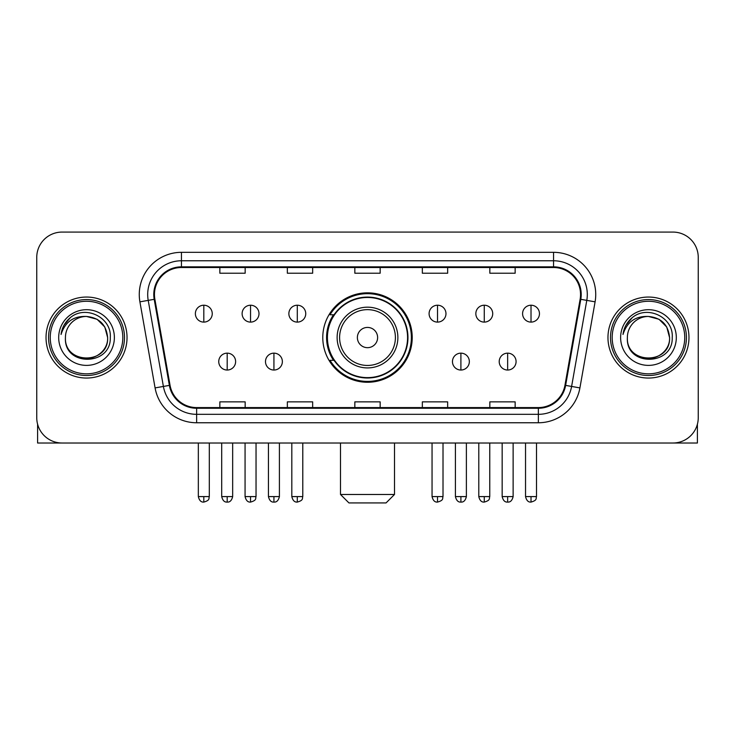 <?xml version="1.0" encoding="UTF-8"?>
<svg xmlns="http://www.w3.org/2000/svg" width="735" height="735" viewBox="0 0 735 735"><rect width="100%" height="100%" fill="white"/><g stroke="black" fill="none" stroke-linecap="round" stroke-linejoin="round"><path stroke-width="1.1" d="M322.784 337.549A44.716 44.716 0 0 0 367.5 382.264A44.716 44.716 0 0 0 412.216 337.549A44.716 44.716 0 0 0 367.5 292.824A44.716 44.716 0 0 0 322.784 337.549M333.506 360.325A40.921 40.921 0 0 1 333.506 314.764M36.75 257.388L36.75 417.7A25.312 25.312 0 0 0 62.062 443.012L672.938 443.012A25.312 25.312 0 0 0 698.25 417.7L698.25 257.388A25.312 25.312 0 0 0 672.938 232.076L62.062 232.076A25.312 25.312 0 0 0 36.75 257.388L36.75 417.7M46.029 337.549A40.498 40.498 0 0 0 86.528 378.047A40.498 40.498 0 0 0 127.036 337.549A40.498 40.498 0 0 0 86.528 297.05A40.498 40.498 0 0 0 46.029 337.549A40.498 40.498 0 0 0 86.528 378.047A40.498 40.498 0 0 0 127.036 337.549A40.498 40.498 0 0 0 86.528 297.05A40.498 40.498 0 0 0 46.029 337.549M607.964 337.549A40.498 40.498 0 0 0 648.472 378.047A40.498 40.498 0 0 0 688.971 337.549A40.498 40.498 0 0 0 648.472 297.05A40.498 40.498 0 0 0 607.964 337.549A40.498 40.498 0 0 0 648.472 378.047A40.498 40.498 0 0 0 688.971 337.549A40.498 40.498 0 0 0 648.472 297.05A40.498 40.498 0 0 0 607.964 337.549M154.451 294.514A27.002 27.002 0 0 1 181.453 267.512L553.547 267.512A27.002 27.002 0 0 1 580.135 299.2L564.958 385.269A27.002 27.002 0 0 1 538.369 407.576L196.631 407.576A27.002 27.002 0 0 1 170.042 385.269L154.864 299.2A27.002 27.002 0 0 1 154.451 294.514M153.78 294.514A27.673 27.673 0 0 0 154.203 299.32L169.372 385.388A27.673 27.673 0 0 0 196.631 408.256L538.369 408.256A27.673 27.673 0 0 0 565.628 385.388L580.797 299.32A27.673 27.673 0 0 0 553.547 266.842L181.453 266.842A27.673 27.673 0 0 0 153.78 294.514M139.907 301.837A42.189 42.189 0 0 1 181.453 252.325L553.547 252.325A42.189 42.189 0 0 1 595.093 301.837L579.915 387.905A42.189 42.189 0 0 1 538.369 422.763L196.631 422.763A42.189 42.189 0 0 1 155.085 387.905L139.907 301.837L148.213 300.376A33.746 33.746 0 0 1 181.453 260.769L553.547 260.769A33.746 33.746 0 0 1 586.787 300.376L571.609 386.435A33.746 33.746 0 0 1 538.369 414.329L196.631 414.329A33.746 33.746 0 0 1 163.391 386.435L148.213 300.376A33.746 33.746 0 0 1 147.707 294.514M672.938 232.076L62.062 232.076M62.062 443.012L672.938 443.012M698.25 417.7L698.25 257.388M565.628 385.388L571.609 386.435L586.787 300.376L595.093 301.837M354.84 267.512L354.84 273.227L380.16 273.227L380.16 267.512M287.348 267.512L287.348 273.227L312.66 273.227L312.66 267.512M219.848 267.512L219.848 273.227L245.159 273.227L245.159 267.512M422.34 267.512L422.34 273.227L447.652 273.227L447.652 267.512M489.841 267.512L489.841 273.227L515.152 273.227L515.152 267.512M380.16 407.576L380.16 401.861L354.84 401.861L354.84 407.576M312.66 407.576L312.66 401.861L287.348 401.861L287.348 407.576M245.159 407.576L245.159 401.861L219.848 401.861L219.848 407.576M447.652 407.576L447.652 401.861L422.34 401.861L422.34 407.576M515.152 407.576L515.152 401.861L489.841 401.861L489.841 407.576M37.595 424.187L37.595 443.012L135.47 443.012M122.809 337.549A36.281 36.281 0 0 0 86.528 301.267A36.281 36.281 0 0 0 50.246 337.549A36.281 36.281 0 0 0 86.528 373.83A36.281 36.281 0 0 0 122.809 337.549M124.5 337.549A37.972 37.972 0 0 0 86.528 299.577A37.972 37.972 0 0 0 48.565 337.549A37.972 37.972 0 0 0 86.528 375.512A37.972 37.972 0 0 0 124.5 337.549M65.433 337.549A21.095 21.095 0 0 1 86.528 316.454C99.344 317.704 106.373 324.732 107.622 337.549L104.802 327.002L97.075 319.275L86.528 316.454L97.075 319.275L104.802 327.002L107.622 337.549L104.802 327.002L97.075 319.275L86.528 316.454L97.075 319.275L104.802 327.002L107.622 337.549L104.802 327.002L97.075 319.275L86.528 316.454L97.075 319.275L104.802 327.002L107.622 337.549L104.802 327.002L97.075 319.275L86.528 316.454L97.075 319.275L104.802 327.002L107.622 337.549C108.918 364.762 64.147 364.762 65.433 337.549C63.559 366.82 111.279 366.168 110.287 337.549C111.858 317.456 85.526 304.685 70.358 317.621C65.066 322.049 61.97 327.663 61.051 334.48C65.038 321.912 73.528 315.903 86.528 316.454L97.075 319.275L104.802 327.002L107.622 337.549C108.918 364.762 64.147 364.762 65.433 337.549C64.147 364.762 108.918 364.762 107.622 337.549C108.918 364.762 64.147 364.762 65.433 337.549C64.147 364.762 108.918 364.762 107.622 337.549C108.918 364.762 64.147 364.762 65.433 337.549C64.147 364.762 108.918 364.762 107.622 337.549C108.918 364.762 64.147 364.762 65.433 337.549C64.147 364.762 108.918 364.762 107.622 337.549C108.918 364.762 64.147 364.762 65.433 337.549C64.147 364.762 108.918 364.762 107.622 337.549C108.918 364.762 64.147 364.762 65.433 337.549C64.147 364.762 108.918 364.762 107.622 337.549C108.468 353.921 87.419 364.799 74.575 354.922M58.69 337.549A27.847 27.847 0 0 0 86.528 365.387A27.847 27.847 0 0 0 114.375 337.549A27.847 27.847 0 0 0 86.528 309.701A27.847 27.847 0 0 0 58.69 337.549M70.349 317.63L64.129 325.026M63.743 325.743L64.303 324.723L63.743 325.743M386.059 502.924L348.941 502.924L340.498 494.48L394.502 494.48L386.059 502.924M377.625 337.549A10.125 10.125 0 0 0 367.5 327.424A10.125 10.125 0 0 0 357.375 337.549A10.125 10.125 0 0 0 367.5 347.673A10.125 10.125 0 0 0 377.625 337.549M397.874 337.549A30.374 30.374 0 0 0 367.5 307.175A30.374 30.374 0 0 0 337.126 337.549A30.374 30.374 0 0 0 367.5 367.923A30.374 30.374 0 0 0 397.874 337.549A30.374 30.374 0 0 1 367.5 367.923A30.374 30.374 0 0 1 337.126 337.549M407.576 337.549A40.076 40.076 0 0 0 367.5 297.473A40.076 40.076 0 0 0 327.424 337.549A40.076 40.076 0 0 0 367.5 377.625A40.076 40.076 0 0 0 407.576 337.549M411.379 337.549A43.879 43.879 0 0 1 330.006 360.325L334.067 360.325A40.453 40.453 0 0 0 394.263 367.886A40.453 40.453 0 0 0 394.263 307.212A40.453 40.453 0 0 0 334.067 314.764L330.006 314.764A43.879 43.879 0 0 1 411.379 337.549M203.815 305.227A8.434 8.434 0 0 0 195.372 313.67A8.434 8.434 0 0 0 203.815 322.105A8.434 8.434 0 0 0 212.25 313.67A8.434 8.434 0 0 0 203.815 305.227L203.815 322.105A8.434 8.434 0 0 0 212.25 313.67A8.434 8.434 0 0 0 203.815 305.227M250.552 305.227A8.434 8.434 0 0 0 242.118 313.67A8.434 8.434 0 0 0 250.552 322.105A8.434 8.434 0 0 0 258.996 313.67A8.434 8.434 0 0 0 250.552 305.227L250.552 322.105A8.434 8.434 0 0 0 258.996 313.67A8.434 8.434 0 0 0 250.552 305.227M297.298 305.227A8.434 8.434 0 0 0 288.864 313.67A8.434 8.434 0 0 0 297.298 322.105A8.434 8.434 0 0 0 305.742 313.67A8.434 8.434 0 0 0 297.298 305.227L297.298 322.105A8.434 8.434 0 0 0 305.742 313.67A8.434 8.434 0 0 0 297.298 305.227M437.527 305.227A8.434 8.434 0 0 0 429.093 313.67A8.434 8.434 0 0 0 437.527 322.105A8.434 8.434 0 0 0 445.97 313.67A8.434 8.434 0 0 0 437.527 305.227L437.527 322.105A8.434 8.434 0 0 0 445.97 313.67A8.434 8.434 0 0 0 437.527 305.227M484.273 305.227A8.434 8.434 0 0 0 475.839 313.67A8.434 8.434 0 0 0 484.273 322.105A8.434 8.434 0 0 0 492.716 313.67A8.434 8.434 0 0 0 484.273 305.227L484.273 322.105A8.434 8.434 0 0 0 492.716 313.67A8.434 8.434 0 0 0 484.273 305.227M531.019 305.227A8.434 8.434 0 0 0 522.585 313.67A8.434 8.434 0 0 0 531.019 322.105A8.434 8.434 0 0 0 539.453 313.67A8.434 8.434 0 0 0 531.019 305.227L531.019 322.105A8.434 8.434 0 0 0 539.453 313.67A8.434 8.434 0 0 0 531.019 305.227M227.188 353.158A8.434 8.434 0 0 0 218.745 361.592A8.434 8.434 0 0 0 227.188 370.036A8.434 8.434 0 0 0 235.623 361.592A8.434 8.434 0 0 0 227.188 353.158L227.188 370.036A8.434 8.434 0 0 0 235.623 361.592A8.434 8.434 0 0 0 227.188 353.158M273.925 353.158A8.434 8.434 0 0 0 265.491 361.592A8.434 8.434 0 0 0 273.925 370.036A8.434 8.434 0 0 0 282.369 361.592A8.434 8.434 0 0 0 273.925 353.158L273.925 370.036A8.434 8.434 0 0 0 282.369 361.592A8.434 8.434 0 0 0 273.925 353.158M460.9 353.158A8.434 8.434 0 0 0 452.466 361.592A8.434 8.434 0 0 0 460.9 370.036A8.434 8.434 0 0 0 469.343 361.592A8.434 8.434 0 0 0 460.9 353.158L460.9 370.036A8.434 8.434 0 0 0 469.343 361.592A8.434 8.434 0 0 0 460.9 353.158M507.646 353.158A8.434 8.434 0 0 0 499.212 361.592A8.434 8.434 0 0 0 507.646 370.036A8.434 8.434 0 0 0 516.08 361.592A8.434 8.434 0 0 0 507.646 353.158L507.646 370.036A8.434 8.434 0 0 0 516.08 361.592A8.434 8.434 0 0 0 507.646 353.158M697.405 424.187L697.405 443.012L599.53 443.012M684.754 337.549A36.281 36.281 0 0 0 648.472 301.267A36.281 36.281 0 0 0 612.191 337.549A36.281 36.281 0 0 0 648.472 373.83A36.281 36.281 0 0 0 684.754 337.549M686.435 337.549A37.972 37.972 0 0 0 648.472 299.577A37.972 37.972 0 0 0 610.5 337.549A37.972 37.972 0 0 0 648.472 375.512A37.972 37.972 0 0 0 686.435 337.549M669.567 337.549C668.308 324.732 661.279 317.704 648.472 316.454L659.019 319.275L666.737 327.002L669.567 337.549L666.737 327.002L659.019 319.275L648.472 316.454L659.019 319.275L666.737 327.002L669.567 337.549L666.737 327.002L659.019 319.275L648.472 316.454L659.019 319.275L666.737 327.002L669.567 337.549L666.737 327.002L659.019 319.275L648.472 316.454L659.019 319.275L666.737 327.002L669.567 337.549C670.853 364.762 626.082 364.762 627.378 337.549C625.494 366.82 673.214 366.168 672.231 337.549C673.793 317.456 647.471 304.685 632.293 317.621C627.001 322.049 623.905 327.663 622.995 334.48C626.973 321.912 635.463 315.903 648.472 316.454L659.019 319.275L666.737 327.002L669.567 337.549C670.853 364.762 626.082 364.762 627.378 337.549C626.082 364.762 670.853 364.762 669.567 337.549C670.853 364.762 626.082 364.762 627.378 337.549C626.082 364.762 670.853 364.762 669.567 337.549C670.853 364.762 626.082 364.762 627.378 337.549C626.082 364.762 670.853 364.762 669.567 337.549C670.853 364.762 626.082 364.762 627.378 337.549C626.082 364.762 670.853 364.762 669.567 337.549C670.853 364.762 626.082 364.762 627.378 337.549C626.082 364.762 670.853 364.762 669.567 337.549C670.853 364.762 626.082 364.762 627.378 337.549A21.095 21.095 0 0 1 648.472 316.454L659.019 319.275L666.737 327.002L669.567 337.549C670.412 353.921 649.354 364.799 636.51 354.922M620.625 337.549A27.847 27.847 0 0 0 648.472 365.387A27.847 27.847 0 0 0 676.31 337.549A27.847 27.847 0 0 0 648.472 309.701A27.847 27.847 0 0 0 620.625 337.549M632.284 317.63L626.064 325.026M625.687 325.743L626.238 324.723L625.687 325.743M553.547 252.325L553.547 266.842M148.213 300.376L154.203 299.32M196.631 422.763L196.631 408.256M538.369 408.256L538.369 422.763M155.085 387.905L169.372 385.388M580.797 299.32L586.787 300.376M181.453 252.325L181.453 266.842M571.609 386.435L579.915 387.905M395.402 337.549A27.902 27.902 0 0 0 367.5 309.646A27.902 27.902 0 0 0 339.598 337.549A27.902 27.902 0 0 0 367.5 365.451A27.902 27.902 0 0 0 395.402 337.549M203.815 496.594L198.331 496.594C199.286 500.507 201.114 502.336 203.815 502.079L203.815 496.594L209.3 496.594L209.3 443.012M250.552 496.594L245.067 496.594C246.032 500.507 247.86 502.336 250.552 502.079L250.552 496.594L256.037 496.594L256.037 443.012M297.298 496.594L291.813 496.594C292.769 500.507 294.597 502.336 297.298 502.079L297.298 496.594L302.783 496.594L302.783 443.012M437.527 496.594L432.051 496.594C433.007 500.507 434.835 502.336 437.527 502.079L437.527 496.594L443.012 496.594L443.012 443.012M484.273 496.594L478.788 496.594C479.744 500.507 481.572 502.336 484.273 502.079L484.273 496.594L489.758 496.594L489.758 443.012M531.019 496.594L525.534 496.594C526.49 500.507 528.318 502.336 531.019 502.079L531.019 496.594L536.504 496.594L536.504 443.012M227.188 496.594L221.704 496.594C222.659 500.507 224.487 502.336 227.188 502.079L227.188 496.594L232.664 496.594L232.664 443.012M273.925 496.594L268.44 496.594C269.405 500.507 271.233 502.336 273.925 502.079L273.925 496.594L279.41 496.594L279.41 443.012M460.9 496.594L455.415 496.594C456.38 500.507 458.208 502.336 460.9 502.079L460.9 496.594L466.385 496.594L466.385 443.012M507.646 496.594L502.161 496.594C503.117 500.507 504.945 502.336 507.646 502.079L507.646 496.594L513.131 496.594L513.131 443.012M394.502 443.012L394.502 494.48M340.498 443.012L340.498 494.48M198.331 496.594L198.331 443.012M209.3 496.594C208.519 498.293 210.467 500.223 203.815 502.079M245.067 496.594L245.067 443.012M256.037 496.594C255.265 498.293 257.213 500.223 250.552 502.079M291.813 496.594L291.813 443.012M302.783 496.594C302.012 498.293 303.959 500.223 297.298 502.079M432.051 496.594L432.051 443.012M443.012 496.594C442.24 498.293 444.188 500.223 437.527 502.079M478.788 496.594L478.788 443.012M489.758 496.594C488.986 498.293 490.934 500.223 484.273 502.079M525.534 496.594L525.534 443.012M536.504 496.594C535.732 498.293 537.671 500.223 531.019 502.079M221.704 496.594L221.704 443.012M232.664 496.594C231.709 500.507 229.88 502.336 227.188 502.079M268.44 496.594L268.44 443.012M279.41 496.594C278.455 500.507 276.626 502.336 273.925 502.079M455.415 496.594L455.415 443.012M466.385 496.594C465.43 500.507 463.601 502.336 460.9 502.079M502.161 496.594L502.161 443.012M513.131 496.594C512.176 500.507 510.347 502.336 507.646 502.079"/></g></svg>
